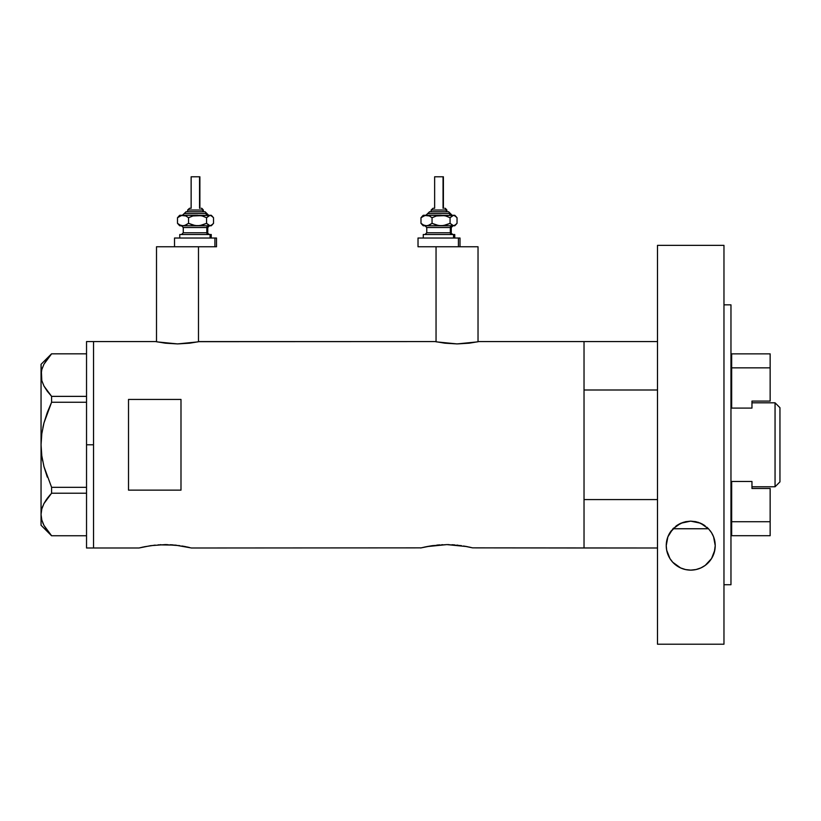 <?xml version="1.0" encoding="UTF-8"?>
<svg xmlns="http://www.w3.org/2000/svg" width="821" height="821" viewBox="0 0 821 821"><rect width="100%" height="100%" fill="white"/><g stroke="black" fill="none" stroke-linecap="round" stroke-linejoin="round"><path stroke-width="1.23" d="M198.487 246.762L198.487 341.762L198.487 246.762L156.503 246.762L156.503 341.762L156.503 246.762L185.525 246.762M448.995 246.762L478.027 246.762L478.027 341.762L478.027 246.762L436.043 246.762L436.043 341.762L436.043 246.762M478.9 341.577L584.029 341.577L584.029 547.997L584.029 499.579L657.498 499.579L584.029 499.579L584.029 547.997L657.498 547.997L472.619 547.864L584.029 547.997L584.029 341.577L478.9 341.577L469.191 343.188L457.02 343.917L444.869 343.188L435.161 341.577L199.359 341.577L189.651 343.188L177.49 343.917L165.339 343.188L155.631 341.577L93.532 341.577L93.532 547.997L139.006 547.997L150.654 545.667L139.006 547.997L93.532 547.997L93.532 341.577L155.631 341.577M150.736 545.657L165.257 544.6L179.799 545.657M158.094 544.857L175.314 545.113L191.488 547.997L421.152 547.864L191.488 547.997M160.937 544.692L160.095 544.734M167.412 544.631L165.237 544.6M175.304 545.113L176.361 545.216M173.077 544.908L170.388 544.734M181.903 545.986L186.223 546.786M425.894 546.786L421.152 547.864L432.287 545.667L426.602 546.642L446.901 544.6L466.841 546.581M432.369 545.657L446.901 544.6L461.464 545.657M439.738 544.857L436.813 545.113M442.581 544.692L441.749 544.734M449.046 544.631L446.881 544.6M454.711 544.908L452.002 544.734M457.995 545.216L456.948 545.113M463.537 545.986L472.609 547.864M465.435 546.314L467.857 546.786M128.517 399.437L180.989 399.437L180.989 490.137L128.517 490.137L128.517 399.437L180.989 399.437L180.989 490.137L128.517 490.137L128.517 399.437M435.592 341.669L436.844 341.916L435.592 341.669M198.939 341.669L435.161 341.577M144.25 546.786L155.19 545.113M185.207 546.581L183.791 546.314M189.477 547.504L187.055 546.96L189.477 547.504M471.11 547.504L468.688 546.96L471.11 547.504M420.65 547.997L425.083 546.96M139.006 547.997L143.449 546.96M477.227 341.916L457.02 343.917L436.834 341.916M197.697 341.916L177.49 343.917L157.304 341.916M86.533 547.997L86.533 341.577L86.533 444.787L93.532 444.787L93.532 341.577L93.532 444.787L86.533 444.787L86.533 547.997L93.532 547.997L93.532 444.787L93.532 547.997M51.6 535.744L86.533 535.744L51.6 535.744L43.985 525.44L41.82 520.042L41.05 514.469L41.789 508.999L43.944 503.591L51.6 493.205L47.32 498.285L51.6 493.205L51.6 487.325L86.533 487.325L51.6 487.325L43.944 466.574L41.799 455.799L41.05 444.787L41.799 433.745L41.05 444.787L41.809 433.714L43.965 422.948L51.6 402.249L47.31 412.44L51.6 402.249L51.6 396.369L86.533 396.369L51.6 396.369L47.32 391.289L43.985 386.065L41.82 380.667L41.05 375.094L41.789 369.624L43.944 364.216L51.6 353.83L86.533 353.83L51.6 353.83M51.6 493.205L86.533 493.205L51.6 493.205L51.6 487.325L43.944 466.574L41.799 455.799L41.05 444.787L41.809 433.714L43.965 422.948L47.3 412.46L51.6 402.249L86.533 402.249L51.6 402.249L51.6 396.369L43.985 386.065L41.82 380.667L41.05 375.094L41.05 364.319L41.809 380.626L41.05 375.094L41.789 369.624L43.944 364.216L47.3 358.931M42.641 460.858L41.809 455.85L43.965 466.626L47.3 477.114L43.965 466.626M43.954 422.979L43.4 425.216M47.32 530.664L43.985 525.44L41.82 520.042L41.05 514.469L41.05 375.094L41.05 514.469L41.809 520.001L41.05 514.469L41.789 508.999L43.944 503.591L47.3 498.306L43.985 503.509L41.809 508.948L42.764 506.136M42.733 522.731L43.985 525.44M41.05 514.469L41.05 525.255L41.05 514.469M42.774 522.854L43.944 525.348M43.985 503.509L46.52 499.384M50.184 494.765L47.32 498.285M43.944 423L42.887 427.474M672.994 528.755L708.482 528.755L672.994 528.755A24.486 24.486 0 0 0 672.81 528.95L680.783 523.254L690.656 521.14L700.559 523.203L708.595 528.868L711.509 532.665L713.582 536.821L715.224 545.626A24.486 24.486 0 0 0 711.509 532.665L713.582 536.821L715.224 545.626L714.804 550.152L711.55 558.547L705.218 565.382L700.949 567.886L696.075 569.528L690.8 570.123L685.535 569.558L680.63 567.937L672.758 562.262L669.946 558.578L666.662 550.142L666.242 545.626L667.863 536.872L669.926 532.716L676.288 525.861M584.029 341.577L584.029 389.996L657.498 389.996L584.029 389.996L584.029 341.577L657.498 341.577M775.055 486.771L779.95 481.876L779.95 407.698L775.055 402.803L775.055 486.771L775.055 402.803L751.964 402.803L775.055 402.803L779.95 407.698L779.95 481.876L775.055 486.771L751.964 486.771L775.055 486.771M730.967 481.486L751.964 481.486L731.665 481.486L731.665 521.715L731.665 481.486L730.967 481.486M731.665 408.088L751.964 408.088L731.665 408.088L731.665 367.859L770.149 367.859L770.149 401.089L751.964 401.089L751.964 408.088L751.964 401.089L770.149 401.089L770.149 367.859L731.665 367.859L731.665 408.088M770.149 488.474L770.149 521.715L731.665 521.715L731.665 535.713L770.149 535.713L731.665 535.713L731.665 521.715L770.149 521.715L770.149 535.713L770.149 488.474L751.964 488.474L770.149 488.474M751.964 481.486L751.964 488.474L751.964 481.486M770.149 353.861L731.665 353.861L731.665 367.859L731.665 353.861L770.149 353.861L770.149 367.859L770.149 353.861M676.473 525.727L680.783 523.254L685.597 521.684L690.656 521.14L695.726 521.653L700.559 523.203L708.595 528.868A24.486 24.486 0 0 0 708.482 528.755L708.482 528.755M669.926 532.716A24.486 24.486 0 0 0 666.242 545.626L667.863 536.872L672.81 528.95M705.126 525.82L698.261 522.32L690.728 521.14L683.195 522.33L676.083 526.004M706.84 527.185L708.318 528.58M701.545 523.654L704.397 525.307M680.999 523.162L690.728 521.14L700.385 523.121M676.956 525.378L679.778 523.726M673.158 528.57L673.692 528.047M723.968 304.848L730.967 304.848L723.968 304.848M730.967 584.726L723.968 584.726L730.967 584.726L730.967 304.848L730.967 584.726M723.968 644.208L657.498 644.208L723.968 644.208L723.968 245.366L657.498 245.366L657.498 644.208L657.498 245.366L723.968 245.366L723.968 644.208M708.595 528.868L711.509 532.665M714.783 550.286L714.434 551.815M713.47 554.739L712.607 556.659M711.325 558.885L710.011 560.743M708.431 562.57L706.573 564.314M704.798 565.679L702.519 567.106M700.549 568.07L697.737 569.097M695.798 569.589L690.738 570.123L685.74 569.61M683.914 569.148L680.978 568.091M679.049 567.157L676.72 565.71M674.954 564.366L673.076 562.601M671.527 560.825L670.152 558.906M668.869 556.648L668.007 554.76M667.073 551.938L666.693 550.275M666.724 540.823L666.98 539.684M667.996 536.544L668.746 534.851M670.152 532.357L671.373 530.643M710.052 530.582L711.304 532.336M712.731 534.861L713.47 536.524M714.475 539.623L714.752 540.844M666.662 550.142L666.242 545.626A24.486 24.486 0 0 0 669.946 558.567L666.662 550.142M672.758 562.262L669.946 558.578A24.486 24.486 0 0 0 715.224 545.626L714.291 552.338L711.55 558.547L705.218 565.382L700.949 567.886L696.075 569.528L690.8 570.123L685.535 569.558L680.63 567.937L672.758 562.262M187.701 210.032L202.787 210.032A1.745 1.611 -90 0 0 201.166 208.277L201.514 208.277M187.516 211.777L204.398 211.777A1.745 1.611 90 0 1 206.02 213.532L184.232 213.532L206.02 213.532A1.745 1.611 -90 0 0 207.631 215.276A1.745 1.611 90 0 1 206.02 213.532A1.745 1.611 -90 0 0 204.398 211.777L185.967 211.777M191.478 176.792L199.883 176.792L199.554 208.277L199.554 176.792L191.139 176.792L191.139 208.277M203.382 211.777L203.382 210.032L202.787 210.032L202.787 211.777L202.787 210.032L187.64 210.032L189.507 208.277M183.268 227.52L183.268 232.774L206.82 232.774A1.745 1.611 -90 0 0 208.442 234.519A1.745 1.611 90 0 1 206.82 232.774L206.82 227.52A1.745 1.611 90 0 1 208.442 225.775A1.745 1.611 -90 0 0 206.82 227.52L183.268 227.52L181.523 225.775M180.969 234.519L211.254 234.519L210.053 234.519L210.053 238.018L210.053 234.519L180.076 234.519M174.524 238.018L174.524 246.762L214.907 246.762L214.907 238.018L174.524 238.018L214.907 238.018L214.907 246.762L216.508 246.762L216.508 238.018L214.907 238.018L216.508 238.018M211.254 215.276L212.557 216.58L210.053 215.276L211.254 215.276L209.15 215.461L206.574 217.719L206.574 223.343L206.574 217.719L202.192 215.954L197.563 215.276L202.192 215.954L206.574 217.719L210.053 215.276L192.904 215.964L188.553 217.719L188.553 223.343L188.553 217.719L185.854 215.954L181.564 215.461L177.49 217.719L177.49 223.343L180.179 225.098L183.021 225.775L180.179 225.098L177.49 223.343L177.49 217.719L179.173 215.964L177.49 217.719L180.158 215.964L183.021 215.276L185.854 215.954L188.553 217.719L192.904 215.964L197.563 215.276L179.768 215.276L210.966 215.461L213.532 217.719L213.532 223.343L210.966 225.601L209.15 225.601L206.574 223.343L202.223 225.087L197.563 225.775L192.935 225.098L188.553 223.343L185.874 225.087L183.021 225.775L210.053 225.775L206.574 223.343L199.934 225.59L195.234 225.601L188.553 223.343L184.468 225.59L179.768 225.775L211.254 225.775L212.557 224.472L210.053 225.775L211.254 225.775M183.873 225.775L182.58 225.775M187.475 246.762L216.508 246.762M207.754 232.774L207.754 227.52L206.82 227.52L206.82 232.774L209.509 234.519M206.82 227.52L183.37 227.52M183.37 232.774L206.82 232.774M179.183 225.098L177.49 223.343L180.066 225.601M211.849 225.098L213.532 223.343L213.532 217.719L211.849 215.964M182.395 215.276L186.08 211.777M204.398 211.777L204.952 211.777M190.421 208.277L189.856 208.277M201.166 208.277A1.745 1.611 90 0 1 202.787 210.032M431.21 210.032L446.285 210.032A1.745 1.611 -90 0 0 444.664 208.277L445.013 208.277M431.015 211.777L447.897 211.777A1.745 1.611 90 0 1 449.518 213.532L427.741 213.532L449.518 213.532A1.745 1.611 -90 0 0 451.129 215.276A1.745 1.611 90 0 1 449.518 213.532A1.745 1.611 -90 0 0 447.897 211.777L429.475 211.777M434.976 176.792L443.391 176.792L443.053 208.277L443.053 176.792L434.637 176.792L434.637 208.277M446.881 211.777L446.881 210.032L446.285 210.032L446.285 211.777L446.285 210.032L431.138 210.032L433.006 208.277M426.766 227.52L426.766 232.774L450.329 232.774A1.745 1.611 -90 0 0 451.94 234.519A1.745 1.611 90 0 1 450.329 232.774L450.329 227.52A1.745 1.611 90 0 1 451.94 225.775A1.745 1.611 -90 0 0 450.329 227.52L426.766 227.52L425.021 225.775M424.467 234.519L454.752 234.519L453.551 234.519L453.551 238.018L453.551 234.519L423.574 234.519M458.405 246.762L458.405 238.018L418.022 238.018L458.405 238.018L458.405 246.762L418.022 246.762L447.035 246.762M454.752 215.276L456.055 216.58L453.551 215.276L454.752 215.276L452.648 215.461L450.072 217.719L450.072 223.343L450.072 217.719L445.69 215.954L441.062 215.276L445.69 215.954L450.072 217.719L453.551 215.276L436.403 215.964L432.051 217.719L432.051 223.343L432.051 217.719L429.362 215.954L425.062 215.461L420.988 217.719L420.988 223.343L423.677 225.098L426.52 225.775L423.677 225.098L420.988 223.343L420.988 217.719L422.682 215.964L420.988 217.719L423.667 215.964L426.52 215.276L429.362 215.954L432.051 217.719L436.403 215.964L441.062 215.276L423.267 215.276L454.465 215.461L457.04 217.719L457.04 223.343L454.465 225.601L452.648 225.601L450.072 223.343L445.721 225.087L441.062 225.775L436.433 225.098L432.051 223.343L429.373 225.087L426.52 225.775L453.551 225.775L450.072 223.343L443.432 225.59L438.732 225.601L432.051 223.343L427.977 225.59L423.267 225.775L454.752 225.775L456.055 224.472L453.551 225.775L454.752 225.775M427.372 225.775L426.078 225.775M460.006 238.018L458.405 238.018L460.006 238.018L460.006 246.762M451.263 232.774L451.263 227.52L450.329 227.52L450.329 232.774L453.007 234.519M450.329 227.52L426.869 227.52M426.869 232.774L450.329 232.774M422.682 225.098L420.988 223.343L423.564 225.601M455.347 225.098L457.04 223.343L457.04 217.719L455.347 215.964M425.894 215.276L429.578 211.777M447.897 211.777L448.451 211.777M433.919 208.277L433.355 208.277M444.664 208.277A1.745 1.611 90 0 1 446.285 210.032M86.533 341.577L93.532 341.577M41.05 525.255L51.538 535.744M41.05 364.319L51.538 353.83M205.137 211.777L208.637 215.276M187.64 211.777L187.64 210.032M207.754 227.52L209.509 225.775M179.768 238.018L179.768 234.519M211.254 238.018L211.254 234.519M183.268 232.774L181.523 234.519M179.768 225.775L178.465 224.472M178.465 216.58L179.768 215.276M199.883 208.277L199.883 176.792M203.382 210.032L201.638 208.277M448.635 211.777L452.135 215.276M431.138 211.777L431.138 210.032M451.263 227.52L453.007 225.775M423.267 238.018L423.267 234.519M418.022 246.762L418.022 238.018M454.752 238.018L454.752 234.519M426.766 232.774L425.021 234.519M423.267 225.775L421.973 224.472M421.973 216.58L423.267 215.276M443.391 208.277L443.391 176.792M446.881 210.032L445.136 208.277"/></g></svg>
